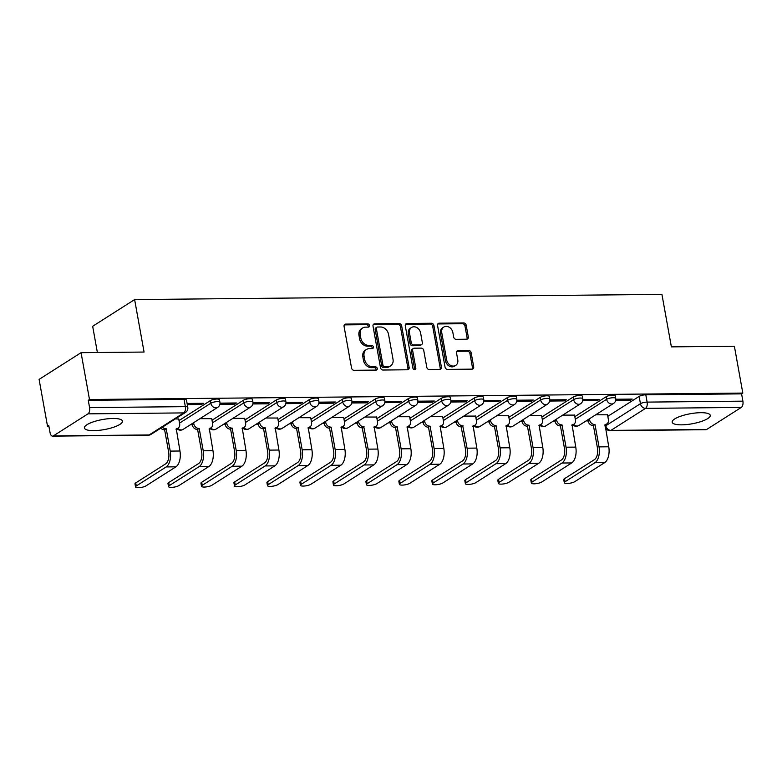 <?xml version="1.0" encoding="UTF-8"?>
<svg xmlns="http://www.w3.org/2000/svg" width="782" height="782" viewBox="0 0 782 782"><rect width="100%" height="100%" fill="white"/><g stroke="black" fill="none" stroke-linecap="round" stroke-linejoin="round"><path stroke-width="1.17" d="M369.524 325.488A1.701 1.378 57.5 0 0 367.775 323.885L345.722 324.1A2.434 1.975 57.5 0 0 344.07 326.426L351.548 368.019A2.434 1.975 57.5 0 0 354.041 370.306L376.093 370.091A1.701 1.378 57.5 0 0 375.507 366.856L372.652 366.885A7.791 6.315 57.5 0 1 364.686 359.554L364.06 356.084A7.791 6.315 57.5 0 1 366.523 349.456A7.791 6.315 57.5 0 1 369.368 348.625L372.222 348.606A1.701 1.378 57.5 0 0 371.646 345.37L368.791 345.4A7.791 6.315 57.5 0 1 360.815 338.068L360.199 334.608A7.791 6.315 57.5 0 1 362.653 327.971A7.791 6.315 57.5 0 1 365.507 327.15L368.361 327.12A1.701 1.378 57.5 0 0 369.524 325.488M368.234 327.12A1.701 1.378 57.5 0 0 366.553 324.657L344.5 324.882A2.434 1.975 57.5 0 0 344.315 324.892M375.966 370.091A1.701 1.378 57.5 0 0 374.285 367.628L371.43 367.657L372.652 366.885M372.095 348.606A1.701 1.378 57.5 0 0 370.424 346.143L367.569 346.172L368.791 345.4M700.76 412.691A19.335 5.103 169.8 0 0 681.308 415.995A19.335 5.103 169.8 0 0 672.188 422.192A19.335 5.103 169.8 0 0 681.679 424.841A19.335 5.103 169.8 0 0 701.122 421.527A19.335 5.103 169.8 0 0 710.252 415.34A19.335 5.103 169.8 0 0 700.76 412.691M112.979 418.478A19.335 5.103 169.8 0 0 93.537 421.781A19.335 5.103 169.8 0 0 84.407 427.979A19.335 5.103 169.8 0 0 93.899 430.628A19.335 5.103 169.8 0 0 113.351 427.314A19.335 5.103 169.8 0 0 122.471 421.127A19.335 5.103 169.8 0 0 112.979 418.478M466.639 339.222A2.434 1.975 57.5 0 0 468.301 336.895L466.199 325.224A2.434 1.975 57.5 0 0 463.706 322.937L439.22 323.181A2.434 1.975 57.5 0 0 437.558 325.507L445.046 367.09A2.434 1.975 57.5 0 0 447.539 369.387L472.025 369.143A2.434 1.975 57.5 0 0 473.687 366.817L471.145 352.721A2.434 1.975 57.5 0 0 468.653 350.434L458.174 350.532A2.434 1.975 57.5 0 0 456.512 352.868L457.773 359.857A6.51 5.279 57.5 0 1 455.72 365.399A6.51 5.279 57.5 0 1 446.669 359.964L441.742 332.585A6.51 5.279 57.5 0 1 443.805 327.042A6.51 5.279 57.5 0 1 452.846 332.477L453.668 337.042A2.434 1.975 57.5 0 0 456.16 339.329L466.639 339.222M87.975 413.854L53.362 435.887A4.956 2.59 -90.6 0 1 52.56 436.141A4.956 2.59 -90.6 0 1 50.068 432.739L48.748 425.447L47.526 426.229L39.1 379.387L81.064 352.672L144.064 352.056L134.621 299.574L661.934 294.384L671.376 346.866L734.386 346.25L742.812 393.082L89.49 399.514L88.268 400.296L89.578 407.588L185.354 406.65A4.956 1.31 -10.2 0 1 187.788 407.324L186.478 400.032A4.956 1.31 -10.2 0 0 184.044 399.348L185.354 406.65A4.956 2.59 -90.6 0 1 183.76 412.906L87.975 413.854A4.956 2.59 -90.6 0 0 89.578 407.588M81.064 352.672L89.49 399.514M401.655 325.859A2.434 1.975 57.5 0 0 399.162 323.572L374.676 323.816A2.434 1.975 57.5 0 0 373.014 326.143L380.502 367.726A2.434 1.975 57.5 0 0 382.994 370.023L407.481 369.778A2.434 1.975 57.5 0 0 409.142 367.452L401.655 325.859L400.433 326.641A2.434 1.975 57.5 0 0 397.94 324.354L373.454 324.598A2.434 1.975 57.5 0 0 373.268 324.608M406.953 323.494L431.439 323.259A2.434 1.975 57.5 0 1 433.932 325.547L441.41 367.129A2.434 1.975 57.5 0 1 439.748 369.456L429.269 369.563A2.434 1.975 57.5 0 1 426.777 367.276L423.746 350.414A2.434 1.975 57.5 0 0 421.254 348.117L414.304 348.185A2.434 1.975 57.5 0 0 412.642 350.522L415.799 368.078A1.701 1.378 57.5 0 1 412.896 368.107L405.291 325.83A2.434 1.975 57.5 0 1 406.953 323.494L405.721 324.276L430.217 324.031L431.439 323.259M607.819 416.337L639.138 396.406L640.448 403.698A4.956 1.31 -10.2 0 1 647.125 402.104L742.9 401.156A4.956 2.59 89.4 0 1 741.297 407.422L706.674 429.465A4.956 2.59 89.4 0 1 705.882 429.709L610.107 430.657A4.956 2.59 89.4 0 0 610.898 430.403L706.674 429.465M47.526 426.229L48.885 426.21M190.27 424.822L192.216 424.802M223.251 424.499L225.206 424.479M256.242 424.167L258.187 424.147M289.223 423.844L291.168 423.824M322.204 423.521L324.149 423.502M355.184 423.199L357.139 423.179L358.723 422.133A4.956 4.018 57.5 0 0 363.796 426.796L368.136 449.151A12.522 6.539 89.4 0 1 364.099 464.977L334.188 484.009A5.699 1.505 169.8 0 0 333.435 484.977A5.699 1.505 169.8 0 0 337.716 485.671A5.699 1.505 169.8 0 0 343.914 483.921L373.825 464.879A12.522 6.539 89.4 0 0 377.862 449.063L374.158 426.698A4.956 4.018 57.5 0 0 375.966 426.17A4.956 4.018 57.5 0 0 377.54 421.948L376.631 416.933M388.175 422.876L390.12 422.857M421.156 422.544L423.101 422.524M454.137 422.221L456.082 422.202L457.666 421.156A4.956 4.018 57.5 0 0 462.748 425.828L467.089 448.184A12.522 6.539 89.4 0 1 463.042 464L433.13 483.041A5.699 1.505 169.8 0 0 432.387 483.999A5.699 1.505 169.8 0 0 436.669 484.693A5.699 1.505 169.8 0 0 442.856 482.944L472.768 463.902A12.522 6.539 89.4 0 0 476.815 448.086L473.1 425.721A4.956 4.018 57.5 0 0 474.918 425.203A4.956 4.018 57.5 0 0 476.482 420.97L475.583 415.956M487.118 421.899L489.063 421.879M520.108 421.576L522.053 421.557M553.089 421.254L555.034 421.234M586.07 420.921L588.015 420.902M97.379 352.516L92.667 326.28L134.621 299.574M742.812 393.082L741.59 393.864L742.9 401.156M178.755 419.015L175.324 418.908M187.299 404.607L201.609 404.47L201.404 403.317M201.609 404.47L203.447 403.297L187.094 403.463M211.746 418.683L199.938 418.663M219.879 404.284L234.59 404.147L234.385 402.994M234.59 404.147L236.428 402.974L220.006 403.141M244.727 418.36L232.919 418.341M252.86 403.962L267.571 403.815L267.366 402.671M267.571 403.815L269.409 402.652L252.987 402.808M277.708 418.038L265.9 418.018M285.841 403.639L300.562 403.492L300.356 402.349M300.562 403.492L302.39 402.329L285.968 402.486M310.689 417.715L298.89 417.696M318.831 403.317L333.543 403.17L333.337 402.016M333.543 403.17L335.38 401.997L318.958 402.163M343.679 417.393L331.871 417.373M351.812 402.984L366.523 402.847L366.318 401.694M366.523 402.847L368.361 401.674L351.939 401.84M376.66 417.06L364.852 417.041M384.793 402.662L399.504 402.515L399.299 401.371M399.504 402.515L401.342 401.352L384.92 401.508M409.641 416.738L397.833 416.718M417.774 402.339L432.495 402.192L432.28 401.049M432.495 402.192L434.323 401.029L417.901 401.186M442.622 416.415L430.823 416.395M450.764 402.016L465.476 401.87L465.27 400.726M465.476 401.87L467.313 400.707L450.891 400.863M475.612 416.092L463.804 416.073M483.745 401.694L498.457 401.547L498.251 400.394M498.457 401.547L500.294 400.374L483.872 400.54M508.593 415.77L496.785 415.75M516.726 401.362L531.437 401.225L531.232 400.071M531.437 401.225L533.275 400.052L516.853 400.218M541.574 415.438L529.766 415.418M549.707 401.039L564.428 400.892L564.213 399.749M564.428 400.892L566.256 399.729L549.834 399.885M574.555 415.115L562.747 415.095M582.698 400.716L597.409 400.57L597.204 399.426M597.409 400.57L599.247 399.407L582.825 399.563M574.838 416.659L606.148 396.728L606.617 399.319A4.956 1.31 -10.2 0 1 612.003 397.794A4.956 1.31 -10.2 0 1 615.727 398.4L615.258 395.809A4.956 1.31 169.8 0 0 611.534 395.203A4.956 1.31 169.8 0 0 606.148 396.728M541.848 416.992L573.167 397.051L573.636 399.641A4.956 1.31 -10.2 0 1 579.012 398.116A4.956 1.31 -10.2 0 1 582.746 398.722L582.277 396.132A4.956 1.31 169.8 0 0 578.553 395.526A4.956 1.31 169.8 0 0 573.167 397.051M508.867 417.314L540.186 397.373L540.645 399.964A4.956 1.31 -10.2 0 1 546.032 398.439A4.956 1.31 -10.2 0 1 549.756 399.045L549.296 396.454A4.956 1.31 169.8 0 0 545.562 395.858A4.956 1.31 169.8 0 0 540.186 397.373M475.886 417.637L507.205 397.706L507.665 400.296A4.956 1.31 -10.2 0 1 513.051 398.771A4.956 1.31 -10.2 0 1 516.775 399.367L516.306 396.787A4.956 1.31 169.8 0 0 512.581 396.181A4.956 1.31 169.8 0 0 507.205 397.706M442.905 417.959L474.215 398.028L474.684 400.619A4.956 1.31 -10.2 0 1 480.07 399.094A4.956 1.31 -10.2 0 1 483.794 399.7L483.325 397.109A4.956 1.31 169.8 0 0 479.601 396.503A4.956 1.31 169.8 0 0 474.215 398.028M409.915 418.282L441.234 398.351L441.703 400.941A4.956 1.31 -10.2 0 1 447.079 399.416A4.956 1.31 -10.2 0 1 450.813 400.022L450.344 397.432A4.956 1.31 169.8 0 0 446.62 396.826A4.956 1.31 169.8 0 0 441.234 398.351M376.934 418.614L408.253 398.673L408.712 401.264A4.956 1.31 -10.2 0 1 414.098 399.739A4.956 1.31 -10.2 0 1 417.823 400.345L417.363 397.755A4.956 1.31 169.8 0 0 413.639 397.148A4.956 1.31 169.8 0 0 408.253 398.673M343.953 418.937L375.272 399.006L375.731 401.586A4.956 1.31 -10.2 0 1 381.117 400.061A4.956 1.31 -10.2 0 1 384.842 400.667L384.373 398.077A4.956 1.31 169.8 0 0 380.648 397.481A4.956 1.31 169.8 0 0 375.272 399.006M310.972 419.26L342.281 399.328L342.751 401.919A4.956 1.31 -10.2 0 1 348.137 400.394A4.956 1.31 -10.2 0 1 351.861 401L351.392 398.409A4.956 1.31 169.8 0 0 347.667 397.803A4.956 1.31 169.8 0 0 342.281 399.328M277.991 419.582L309.301 399.651L309.77 402.241A4.956 1.31 -10.2 0 1 315.146 400.716A4.956 1.31 -10.2 0 1 318.88 401.322L318.411 398.732A4.956 1.31 169.8 0 0 314.687 398.126A4.956 1.31 169.8 0 0 309.301 399.651M245.001 419.905L276.32 399.973L276.789 402.564A4.956 1.31 -10.2 0 1 282.165 401.039A4.956 1.31 -10.2 0 1 285.889 401.645L285.43 399.055A4.956 1.31 169.8 0 0 281.706 398.449A4.956 1.31 169.8 0 0 276.32 399.973M212.02 420.237L243.339 400.296L243.798 402.886A4.956 1.31 -10.2 0 1 249.184 401.362A4.956 1.31 -10.2 0 1 252.909 401.968L252.439 399.377A4.956 1.31 169.8 0 0 248.715 398.771A4.956 1.31 169.8 0 0 243.339 400.296M179.039 420.56L210.348 400.628L210.817 403.209A4.956 1.31 -10.2 0 1 216.203 401.694A4.956 1.31 -10.2 0 1 219.928 402.29L219.459 399.7A4.956 1.31 169.8 0 0 215.734 399.103A4.956 1.31 169.8 0 0 210.348 400.628M615.678 400.394L630.39 400.247L632.227 399.084L615.805 399.24M607.536 414.792L595.737 414.773M630.39 400.247L630.184 399.103M741.59 393.864L645.805 394.802A4.956 1.31 169.8 0 0 639.138 396.406M88.268 400.296L184.044 399.348M362.653 327.971L361.431 328.743A7.791 6.315 57.5 0 0 358.967 335.38L360.199 334.608M367.569 346.172A7.791 6.315 57.5 0 1 359.593 338.85L358.967 335.38M366.523 349.456L365.292 350.228A7.791 6.315 57.5 0 0 362.838 356.866L364.06 356.084M371.43 367.657A7.791 6.315 57.5 0 1 363.464 360.336L362.838 356.866M407.666 369.769A2.434 1.975 57.5 0 0 407.921 368.224L400.433 326.641M377.54 327.023A1.701 1.378 57.5 0 0 376.377 328.655L382.945 365.155A1.701 1.378 57.5 0 0 384.695 366.758L387.706 366.729A7.791 6.315 57.5 0 0 390.55 365.908A7.791 6.315 57.5 0 0 393.014 359.27L388.527 334.325A7.791 6.315 57.5 0 0 380.551 326.993L377.54 327.023M376.914 327.208L375.692 327.99A1.701 1.378 57.5 0 0 375.155 329.437L376.377 328.655M390.55 365.908L389.328 366.69A7.791 6.315 57.5 0 1 386.474 367.511L383.473 367.54A1.701 1.378 57.5 0 1 381.724 365.937L375.155 329.437M439.943 369.446A2.434 1.975 57.5 0 0 440.188 367.911L432.71 326.329A2.434 1.975 57.5 0 0 430.217 324.031M413.414 348.449L412.192 349.222A2.434 1.975 57.5 0 0 411.42 351.294L414.577 368.86L415.799 368.078M414.519 369.7A1.701 1.378 57.5 0 0 414.577 368.86M420.599 332.907A6.51 5.279 57.5 0 0 411.547 327.472A6.51 5.279 57.5 0 0 409.494 333.015L411.224 342.663A2.434 1.975 57.5 0 0 413.717 344.95L420.677 344.882A2.434 1.975 57.5 0 0 422.329 342.555L420.599 332.907M411.547 327.472L410.325 328.254A6.51 5.279 57.5 0 0 408.272 333.797L409.494 333.015M421.566 344.627L420.345 345.409A2.434 1.975 57.5 0 1 419.445 345.664L412.495 345.732A2.434 1.975 57.5 0 1 410.003 343.445L408.272 333.797M443.805 327.042L442.573 327.814A6.51 5.279 57.5 0 0 440.52 333.367L441.742 332.585M455.72 365.399L454.498 366.181A6.51 5.279 57.5 0 1 445.447 360.737L440.52 333.367M472.211 369.133A2.434 1.975 57.5 0 0 472.455 367.589L469.923 353.503A2.434 1.975 57.5 0 0 467.431 351.206L456.952 351.313A2.434 1.975 57.5 0 0 456.766 351.323M466.825 339.212A2.434 1.975 57.5 0 0 467.079 337.677L464.977 326.006A2.434 1.975 57.5 0 0 462.485 323.719L437.998 323.963A2.434 1.975 57.5 0 0 437.812 323.973M135.54 486.922L134.983 483.863A5.699 1.505 -10.2 0 1 135.736 482.905L165.647 463.863A9.296 4.858 -90.6 0 0 168.648 452.113L164.621 429.758L166.214 428.741L170.232 451.106A12.522 6.539 89.4 0 1 166.195 466.922L136.283 485.964A5.699 1.505 169.8 0 0 135.54 486.922A5.699 1.505 169.8 0 0 139.822 487.616A5.699 1.505 169.8 0 0 146.009 485.866L175.921 466.825A12.522 6.539 89.4 0 0 179.958 451.009L176.253 428.644A4.956 4.018 57.5 0 0 178.071 428.116A4.956 4.018 57.5 0 0 179.635 423.893L178.736 418.878M164.621 429.758L164.308 429.758A4.956 4.018 -122.5 0 1 160.809 428.155M162.392 427.138A4.956 4.018 57.5 0 0 165.892 428.741L166.214 428.741M178.071 428.116L176.478 429.132A4.956 4.018 -122.5 0 1 176.067 429.357M168.521 486.6L167.964 483.54A5.699 1.505 -10.2 0 1 168.716 482.572L198.628 463.54A9.296 4.858 -90.6 0 0 201.629 451.791L197.602 429.435L199.195 428.419L203.222 450.774A12.522 6.539 89.4 0 1 199.175 466.6L169.264 485.632A5.699 1.505 169.8 0 0 168.521 486.6A5.699 1.505 169.8 0 0 172.802 487.294A5.699 1.505 169.8 0 0 178.99 485.544L208.902 466.502A12.522 6.539 89.4 0 0 212.948 450.686L209.244 428.321A4.956 4.018 57.5 0 0 211.052 427.793A4.956 4.018 57.5 0 0 212.616 423.57L211.717 418.556M197.602 429.435L197.289 429.435A4.956 4.018 -122.5 0 1 192.216 424.773L193.799 423.756A4.956 4.018 57.5 0 0 198.882 428.419L199.195 428.419M193.613 422.691L193.799 423.756M211.052 427.793L209.468 428.81A4.956 4.018 -122.5 0 1 209.048 429.035M192.02 423.707L192.216 424.773M201.502 486.277L200.954 483.217A5.699 1.505 -10.2 0 1 201.697 482.25L231.609 463.208A9.296 4.858 -90.6 0 0 234.61 451.468L230.592 429.103L232.176 428.096L236.203 450.452A12.522 6.539 89.4 0 1 232.166 466.268L202.255 485.309A5.699 1.505 169.8 0 0 201.502 486.277A5.699 1.505 169.8 0 0 205.783 486.971A5.699 1.505 169.8 0 0 211.981 485.211L241.892 466.18A12.522 6.539 89.4 0 0 245.929 450.354L242.225 427.998A4.956 4.018 57.5 0 0 244.033 427.471A4.956 4.018 57.5 0 0 245.607 423.248L244.698 418.223M230.592 429.103L230.27 429.113A4.956 4.018 -122.5 0 1 225.196 424.44L226.79 423.433A4.956 4.018 57.5 0 0 231.863 428.096L232.176 428.096M226.594 422.368L226.79 423.433M244.033 427.471L242.449 428.487A4.956 4.018 -122.5 0 1 242.029 428.702M225.001 423.385L225.196 424.44M234.483 485.945L233.935 482.885A5.699 1.505 -10.2 0 1 234.688 481.927L264.599 462.885A9.296 4.858 -90.6 0 0 267.591 451.146L263.573 428.78L265.166 427.774L269.184 450.129A12.522 6.539 89.4 0 1 265.147 465.945L235.235 484.987A5.699 1.505 169.8 0 0 234.483 485.945A5.699 1.505 169.8 0 0 238.774 486.648A5.699 1.505 169.8 0 0 244.962 484.889L274.873 465.847A12.522 6.539 89.4 0 0 278.91 450.031L275.205 427.666A4.956 4.018 57.5 0 0 277.024 427.148A4.956 4.018 57.5 0 0 278.588 422.925L277.688 417.901M263.573 428.78L263.251 428.78A4.956 4.018 -122.5 0 1 258.177 424.118L259.771 423.111A4.956 4.018 57.5 0 0 264.844 427.774L265.166 427.774M259.575 422.045L259.771 423.111M277.024 427.148L275.43 428.155A4.956 4.018 -122.5 0 1 275.02 428.38M257.992 423.052L258.177 424.118M267.464 485.622L266.916 482.562A5.699 1.505 -10.2 0 1 267.669 481.604L297.58 462.563A9.296 4.858 -90.6 0 0 300.581 450.813L296.554 428.458L298.147 427.441L302.165 449.806A12.522 6.539 89.4 0 1 298.128 465.622L268.216 484.664A5.699 1.505 169.8 0 0 267.464 485.622A5.699 1.505 169.8 0 0 271.755 486.316A5.699 1.505 169.8 0 0 277.942 484.566L307.854 465.525A12.522 6.539 89.4 0 0 311.891 449.709L308.186 427.343A4.956 4.018 57.5 0 0 310.004 426.825A4.956 4.018 57.5 0 0 311.568 422.593L310.669 417.578M296.554 428.458L296.241 428.458A4.956 4.018 -122.5 0 1 291.158 423.795L292.751 422.779A4.956 4.018 57.5 0 0 297.825 427.451L298.147 427.441M292.566 421.723L292.751 422.779M310.004 426.825L308.411 427.832A4.956 4.018 -122.5 0 1 308 428.057M290.972 422.73L291.158 423.795M300.454 485.299L299.897 482.24A5.699 1.505 -10.2 0 1 300.65 481.282L330.561 462.24A9.296 4.858 -90.6 0 0 333.562 450.491L329.535 428.135L331.128 427.119L335.155 449.484A12.522 6.539 89.4 0 1 331.109 465.3L301.197 484.341A5.699 1.505 169.8 0 0 300.454 485.299A5.699 1.505 169.8 0 0 304.736 485.993A5.699 1.505 169.8 0 0 310.923 484.244L340.835 465.202A12.522 6.539 89.4 0 0 344.882 449.386L341.167 427.021A4.956 4.018 57.5 0 0 342.985 426.493A4.956 4.018 57.5 0 0 344.549 422.27L343.65 417.256M329.535 428.135L329.222 428.135A4.956 4.018 -122.5 0 1 324.149 423.473L325.732 422.456A4.956 4.018 57.5 0 0 330.815 427.119L331.128 427.119M325.547 421.39L325.732 422.456M342.985 426.493L341.402 427.51A4.956 4.018 -122.5 0 1 340.981 427.734M323.953 422.407L324.149 423.473M333.435 484.977L332.888 481.917A5.699 1.505 -10.2 0 1 333.631 480.95L363.542 461.918A9.296 4.858 -90.6 0 0 366.543 450.168L362.203 427.813A4.956 4.018 -122.5 0 1 357.13 423.15L356.934 422.085M362.525 427.813L364.109 426.796M358.527 421.068L358.723 422.133M375.966 426.17L374.382 427.187A4.956 4.018 -122.5 0 1 373.962 427.412M366.416 484.654L365.868 481.595A5.699 1.505 -10.2 0 1 366.621 480.627L396.533 461.585A9.296 4.858 -90.6 0 0 399.524 449.846L395.506 427.48L397.1 426.473L401.117 448.829A12.522 6.539 89.4 0 1 397.08 464.645L367.169 483.687A5.699 1.505 169.8 0 0 366.416 484.654A5.699 1.505 169.8 0 0 370.707 485.348A5.699 1.505 169.8 0 0 376.895 483.589L406.806 464.557A12.522 6.539 89.4 0 0 410.843 448.731L407.139 426.376A4.956 4.018 57.5 0 0 408.957 425.848A4.956 4.018 57.5 0 0 410.521 421.625L409.621 416.601M395.506 427.48L395.184 427.49A4.956 4.018 -122.5 0 1 390.11 422.818L391.704 421.811A4.956 4.018 57.5 0 0 396.777 426.473L397.1 426.473M391.508 420.745L391.704 421.811M408.957 425.848L407.363 426.864A4.956 4.018 -122.5 0 1 406.953 427.08M389.925 421.762L390.11 422.818M399.397 484.322L398.849 481.262A5.699 1.505 -10.2 0 1 399.602 480.304L429.513 461.263A9.296 4.858 -90.6 0 0 432.514 449.513L428.487 427.158L430.08 426.151L434.098 448.506A12.522 6.539 89.4 0 1 430.061 464.322L400.149 483.364A5.699 1.505 169.8 0 0 399.397 484.322A5.699 1.505 169.8 0 0 403.688 485.026A5.699 1.505 169.8 0 0 409.876 483.266L439.787 464.225A12.522 6.539 89.4 0 0 443.824 448.409L440.119 426.043A4.956 4.018 57.5 0 0 441.938 425.525A4.956 4.018 57.5 0 0 443.502 421.303L442.602 416.278M428.487 427.158L428.174 427.158A4.956 4.018 -122.5 0 1 423.091 422.495L424.685 421.488A4.956 4.018 57.5 0 0 429.758 426.151L430.08 426.151M424.499 420.423L424.685 421.488M441.938 425.525L440.344 426.532A4.956 4.018 -122.5 0 1 439.934 426.757M422.906 421.43L423.091 422.495M432.387 483.999L431.83 480.94A5.699 1.505 -10.2 0 1 432.583 479.982L462.494 460.94A9.296 4.858 -90.6 0 0 465.495 449.191L461.155 426.835A4.956 4.018 -122.5 0 1 456.082 422.172L455.886 421.107M461.468 426.835L463.061 425.819M457.48 420.1L457.666 421.156M474.918 425.203L473.325 426.21A4.956 4.018 -122.5 0 1 472.915 426.434M465.368 483.677L464.821 480.617A5.699 1.505 -10.2 0 1 465.564 479.659L495.475 460.618A9.296 4.858 -90.6 0 0 498.476 448.868L494.459 426.513L496.042 425.496L500.069 447.851A12.522 6.539 89.4 0 1 496.032 463.677L466.121 482.719A5.699 1.505 169.8 0 0 465.368 483.677A5.699 1.505 169.8 0 0 469.65 484.371A5.699 1.505 169.8 0 0 475.847 482.621L505.758 463.579A12.522 6.539 89.4 0 0 509.796 447.763L506.091 425.398A4.956 4.018 57.5 0 0 507.899 424.87A4.956 4.018 57.5 0 0 509.473 420.648L508.564 415.633M494.459 426.513L494.136 426.513A4.956 4.018 -122.5 0 1 489.063 421.85L490.656 420.833A4.956 4.018 57.5 0 0 495.729 425.496L496.042 425.496M490.461 419.768L490.656 420.833M507.899 424.87L506.316 425.887A4.956 4.018 -122.5 0 1 505.895 426.112M488.867 420.784L489.063 421.85M498.349 483.354L497.802 480.295A5.699 1.505 -10.2 0 1 498.545 479.327L528.466 460.295A9.296 4.858 -90.6 0 0 531.457 448.545L527.439 426.18L529.033 425.173L533.05 447.529A12.522 6.539 89.4 0 1 529.013 463.355L499.102 482.386A5.699 1.505 169.8 0 0 498.349 483.354A5.699 1.505 169.8 0 0 502.631 484.048A5.699 1.505 169.8 0 0 508.828 482.298L538.739 463.257A12.522 6.539 89.4 0 0 542.776 447.431L539.072 425.076A4.956 4.018 57.5 0 0 540.89 424.548A4.956 4.018 57.5 0 0 542.454 420.325L541.545 415.31M527.439 426.18L527.117 426.19A4.956 4.018 -122.5 0 1 522.044 421.518L523.637 420.511A4.956 4.018 57.5 0 0 528.71 425.173L529.033 425.173M523.441 419.445L523.637 420.511M540.89 424.548L539.297 425.564A4.956 4.018 -122.5 0 1 538.886 425.789M521.858 420.462L522.044 421.518M531.33 483.032L530.783 479.972A5.699 1.505 -10.2 0 1 531.535 479.004L561.447 459.963A9.296 4.858 -90.6 0 0 564.448 448.223L560.42 425.858L562.014 424.851L566.031 447.206A12.522 6.539 89.4 0 1 561.994 463.022L532.083 482.064A5.699 1.505 169.8 0 0 531.33 483.032A5.699 1.505 169.8 0 0 535.621 483.726A5.699 1.505 169.8 0 0 541.809 481.966L571.72 462.934A12.522 6.539 89.4 0 0 575.757 447.108L572.053 424.753A4.956 4.018 57.5 0 0 573.871 424.225A4.956 4.018 57.5 0 0 575.435 420.002L574.535 414.978M560.42 425.858L560.108 425.867A4.956 4.018 -122.5 0 1 555.024 421.195L556.618 420.188A4.956 4.018 57.5 0 0 561.691 424.851L562.014 424.851M556.432 419.123L556.618 420.188M573.871 424.225L572.277 425.232A4.956 4.018 -122.5 0 1 571.867 425.457M554.839 420.139L555.024 421.195M564.321 482.699L563.763 479.64A5.699 1.505 -10.2 0 1 564.516 478.682L594.428 459.64A9.296 4.858 -90.6 0 0 597.428 447.891L593.401 425.535L594.994 424.518L599.022 446.884A12.522 6.539 89.4 0 1 594.975 462.7L565.063 481.741A5.699 1.505 169.8 0 0 564.321 482.699A5.699 1.505 169.8 0 0 568.602 483.393A5.699 1.505 169.8 0 0 574.79 481.644L604.701 462.602A12.522 6.539 89.4 0 0 608.748 446.786L605.033 424.421A4.956 4.018 57.5 0 0 606.852 423.903A4.956 4.018 57.5 0 0 608.416 419.68L607.516 414.656M593.401 425.535L593.088 425.535A4.956 4.018 -122.5 0 1 588.015 420.872L589.599 419.866A4.956 4.018 57.5 0 0 594.682 424.528L594.994 424.518M589.413 418.8L589.599 419.866M606.852 423.903L605.258 424.909A4.956 4.018 -122.5 0 1 604.848 425.134M587.82 419.807L588.015 420.872M366.553 324.657L367.775 323.885M374.285 367.628L375.507 366.856M370.424 346.143L371.646 345.37M605.63 424.675L605.825 425.74L640.448 403.698A4.956 4.018 -122.5 0 0 645.521 408.37L610.898 430.403A4.956 4.018 -122.5 0 1 605.825 425.74A4.956 1.31 -10.2 0 0 605.17 426.571A4.956 4.956 0 0 0 610.107 430.657M741.297 407.422L645.521 408.37A4.956 2.59 -90.6 0 0 647.125 402.104L645.805 394.802M53.362 435.887L149.137 434.948L183.76 412.906A4.956 4.018 57.5 0 0 185.569 412.388A4.956 4.956 0 0 0 187.788 407.324M575.298 419.25L606.617 399.319A4.956 4.018 -122.5 0 0 611.69 403.981A4.956 4.018 -122.5 0 0 613.508 403.463A4.956 4.956 0 0 0 615.727 398.4M542.317 419.572L573.636 399.641A4.956 4.018 -122.5 0 0 578.709 404.304A4.956 4.018 -122.5 0 0 580.527 403.786A4.956 4.956 0 0 0 582.746 398.722M509.336 419.905L540.645 399.964A4.956 4.018 -122.5 0 0 545.728 404.636A4.956 4.018 -122.5 0 0 547.537 404.108A4.956 4.956 0 0 0 549.756 399.045M476.355 420.227L507.665 400.296A4.956 4.018 -122.5 0 0 512.738 404.959A4.956 4.018 -122.5 0 0 514.556 404.431A4.956 4.956 0 0 0 516.775 399.367M443.365 420.55L474.684 400.619A4.956 4.018 -122.5 0 0 479.757 405.281A4.956 4.018 -122.5 0 0 481.575 404.753A4.956 4.956 0 0 0 483.794 399.7M410.384 420.872L441.703 400.941A4.956 4.018 -122.5 0 0 446.776 405.604A4.956 4.018 -122.5 0 0 448.594 405.086A4.956 4.956 0 0 0 450.813 400.022M377.403 421.195L408.712 401.264A4.956 4.018 -122.5 0 0 413.795 405.926A4.956 4.018 -122.5 0 0 415.604 405.408A4.956 4.956 0 0 0 417.823 400.345M344.422 421.527L375.731 401.586A4.956 4.018 -122.5 0 0 380.805 406.259A4.956 4.018 -122.5 0 0 382.623 405.731A4.956 4.956 0 0 0 384.842 400.667M311.432 421.85L342.751 401.919A4.956 4.018 -122.5 0 0 347.824 406.581A4.956 4.018 -122.5 0 0 349.642 406.053A4.956 4.956 0 0 0 351.861 401M278.451 422.172L309.77 402.241A4.956 4.018 -122.5 0 0 314.843 406.904A4.956 4.018 -122.5 0 0 316.661 406.376A4.956 4.956 0 0 0 318.88 401.322M245.47 422.495L276.789 402.564A4.956 4.018 -122.5 0 0 281.862 407.227A4.956 4.018 -122.5 0 0 283.671 406.708A4.956 4.956 0 0 0 285.889 401.645M212.489 422.818L243.798 402.886A4.956 4.018 -122.5 0 0 248.881 407.559A4.956 4.018 -122.5 0 0 250.69 407.031A4.956 4.956 0 0 0 252.909 401.968M179.498 423.15L210.817 403.209A4.956 4.018 -122.5 0 0 215.891 407.881A4.956 4.018 -122.5 0 0 217.709 407.354A4.956 4.956 0 0 0 219.928 402.29M217.709 407.354L183.086 429.396A4.956 4.018 -122.5 0 1 181.268 429.914A4.956 4.018 57.5 0 1 177.768 428.311M250.69 407.031L216.067 429.064A4.956 4.018 -122.5 0 1 214.258 429.592A4.956 4.018 57.5 0 1 210.759 427.989M283.671 406.708L249.057 428.741A4.956 4.018 -122.5 0 1 247.239 429.269A4.956 4.018 57.5 0 1 243.74 427.666M316.661 406.376L282.038 428.419A4.956 4.018 -122.5 0 1 280.22 428.947A4.956 4.018 57.5 0 1 276.72 427.334M349.642 406.053L315.019 428.096A4.956 4.018 -122.5 0 1 313.201 428.614A4.956 4.018 57.5 0 1 309.701 427.011M382.623 405.731L348 427.774A4.956 4.018 -122.5 0 1 346.191 428.292A4.956 4.018 57.5 0 1 342.682 426.689M415.604 405.408L380.99 427.441A4.956 4.018 -122.5 0 1 379.172 427.969A4.956 4.018 57.5 0 1 375.673 426.366M448.594 405.086L413.971 427.119A4.956 4.018 -122.5 0 1 412.153 427.646A4.956 4.018 57.5 0 1 408.654 426.043M481.575 404.753L446.952 426.796A4.956 4.018 -122.5 0 1 445.134 427.324A4.956 4.018 57.5 0 1 441.635 425.711M514.556 404.431L479.933 426.473A4.956 4.018 -122.5 0 1 478.125 426.992A4.956 4.018 57.5 0 1 474.615 425.388M547.537 404.108L512.924 426.151A4.956 4.018 -122.5 0 1 511.105 426.669A4.956 4.018 57.5 0 1 507.606 425.066M580.527 403.786L545.904 425.819A4.956 4.018 -122.5 0 1 544.086 426.346A4.956 4.018 57.5 0 1 540.587 424.743M613.508 403.463L578.885 425.496A4.956 4.018 -122.5 0 1 577.067 426.024A4.956 4.018 57.5 0 1 573.568 424.411M150.955 434.421A4.956 4.018 57.5 0 1 149.137 434.948A4.956 2.59 89.4 0 1 148.336 435.203A4.956 4.956 0 0 0 150.955 434.421L185.569 412.388M359.593 338.85L360.815 338.068M363.464 360.336L364.686 359.554M344.5 324.882L345.722 324.1M407.921 368.224L409.142 367.452M373.454 324.598L374.676 323.816M397.94 324.354L399.162 323.572M381.724 365.937L382.945 365.155M383.473 367.54L384.695 366.758M386.474 367.511L387.706 366.729M432.71 326.329L433.932 325.547M440.188 367.911L441.41 367.129M411.42 351.294L412.642 350.522M410.003 343.445L411.224 342.663M412.495 345.732L413.717 344.95M419.445 345.664L420.677 344.882M445.447 360.737L446.669 359.964M456.952 351.313L458.174 350.532M467.431 351.206L468.653 350.434M469.923 353.503L471.145 352.721M472.455 367.589L473.687 366.817M437.998 323.963L439.22 323.181M462.485 323.719L463.706 322.937M464.977 326.006L466.199 325.224M467.079 337.677L468.301 336.895M135.736 482.905L136.283 485.964M164.308 429.758L165.892 428.741M170.232 451.106L179.958 451.009M166.195 466.922L175.921 466.825M168.716 482.572L169.264 485.632M197.289 429.435L198.882 428.419M203.222 450.774L212.948 450.686M199.175 466.6L208.902 466.502M201.697 482.25L202.255 485.309M230.27 429.113L231.863 428.096M236.203 450.452L245.929 450.354M232.166 466.268L241.892 466.18M234.688 481.927L235.235 484.987M263.251 428.78L264.844 427.774M269.184 450.129L278.91 450.031M265.147 465.945L274.873 465.847M267.669 481.604L268.216 484.664M296.241 428.458L297.825 427.451M302.165 449.806L311.891 449.709M298.128 465.622L307.854 465.525M300.65 481.282L301.197 484.341M329.222 428.135L330.815 427.119M335.155 449.484L344.882 449.386M331.109 465.3L340.835 465.202M333.631 480.95L334.188 484.009M362.203 427.813L363.796 426.796M368.136 449.151L377.862 449.063M364.099 464.977L373.825 464.879M366.621 480.627L367.169 483.687M395.184 427.49L396.777 426.473M401.117 448.829L410.843 448.731M397.08 464.645L406.806 464.557M399.602 480.304L400.149 483.364M428.174 427.158L429.758 426.151M434.098 448.506L443.824 448.409M430.061 464.322L439.787 464.225M432.583 479.982L433.13 483.041M461.155 426.835L462.748 425.828M467.089 448.184L476.815 448.086M463.042 464L472.768 463.902M465.564 479.659L466.121 482.719M494.136 426.513L495.729 425.496M500.069 447.851L509.796 447.763M496.032 463.677L505.758 463.579M498.545 479.327L499.102 482.386M527.117 426.19L528.71 425.173M533.05 447.529L542.776 447.431M529.013 463.355L538.739 463.257M531.535 479.004L532.083 482.064M560.108 425.867L561.691 424.851M566.031 447.206L575.757 447.108M561.994 463.022L571.72 462.934M564.516 478.682L565.063 481.741M593.088 425.535L594.682 424.528M599.022 446.884L608.748 446.786M594.975 462.7L604.701 462.602M177.006 428.8A4.956 4.956 0 0 0 183.086 429.396M209.987 428.477A4.956 4.956 0 0 0 216.067 429.064M242.967 428.155A4.956 4.956 0 0 0 249.057 428.741M275.958 427.822A4.956 4.956 0 0 0 282.038 428.419M308.939 427.5A4.956 4.956 0 0 0 315.019 428.096M341.92 427.177A4.956 4.956 0 0 0 348 427.774M374.901 426.855A4.956 4.956 0 0 0 380.99 427.441M407.881 426.522A4.956 4.956 0 0 0 413.971 427.119M440.872 426.2A4.956 4.956 0 0 0 446.952 426.796M473.853 425.877A4.956 4.956 0 0 0 479.933 426.473M506.834 425.555A4.956 4.956 0 0 0 512.924 426.151M539.815 425.232A4.956 4.956 0 0 0 545.904 425.819M572.805 424.9A4.956 4.956 0 0 0 578.885 425.496M604.906 425.105L605.17 426.571M52.56 436.141L148.336 435.203"/></g></svg>
